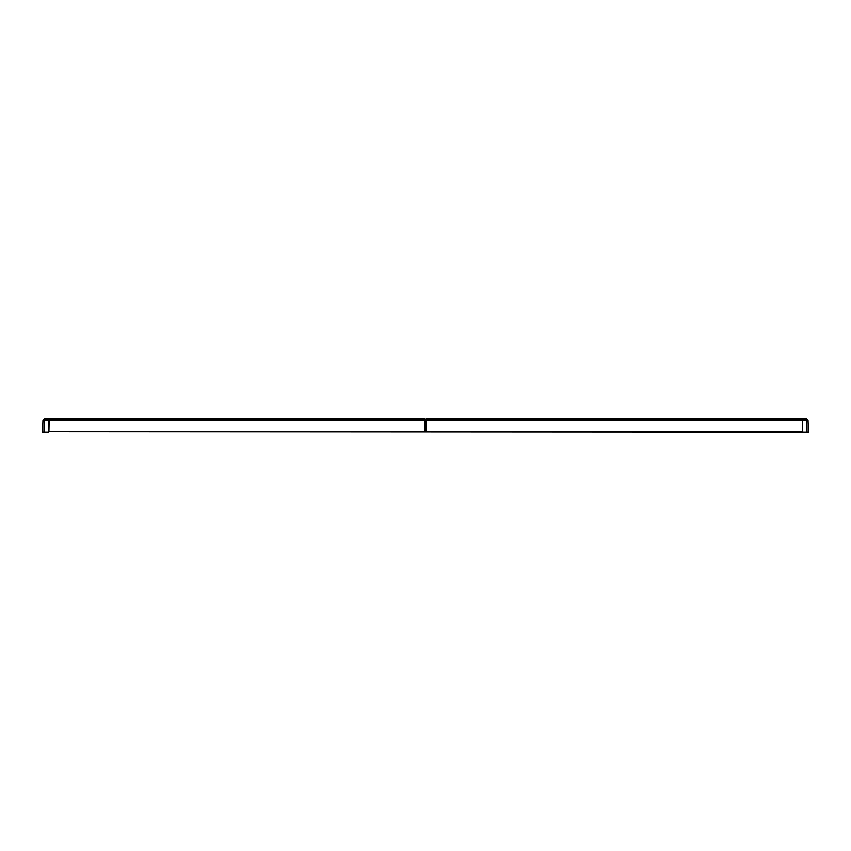 <?xml version="1.0" encoding="UTF-8"?>
<svg xmlns="http://www.w3.org/2000/svg" width="851" height="851" viewBox="0 0 851 851"><rect width="100%" height="100%" fill="white"/><g stroke="black" fill="none" stroke-linecap="round" stroke-linejoin="round"><path stroke-width="1.28" d="M419.511 431.691L406.991 431.68L419.511 431.68M350.165 431.691L337.645 431.68L350.165 431.68M280.819 431.691L268.299 431.68L280.819 431.68M205.421 431.691L192.89 431.68L205.421 431.68M136.075 431.691L123.544 431.68L136.075 431.68M66.729 431.691L54.209 431.68L66.729 431.68M796.525 431.691L784.005 431.68L796.525 431.68M727.179 431.691L714.659 431.68L727.179 431.68M657.834 431.691L645.313 431.68L657.834 431.68M582.435 431.691L569.915 431.68L582.435 431.68M513.089 431.691L500.569 431.68L513.089 431.68M443.743 431.691L431.223 431.68L443.743 431.68M44.316 418.905L44.316 420.203L42.965 420.203L42.55 432.095L48.475 432.095L48.709 418.905L44.316 418.905L42.965 420.203L44.316 418.905M807.099 432.095L802.525 432.095L802.312 420.203L806.684 420.203L806.684 418.905L808.035 420.203L808.45 432.095L808.035 420.203L806.684 420.203L807.099 432.095L808.45 432.095M48.752 431.691L803.599 432.095M48.698 419.298L49.081 420.203L424.894 420.203L424.883 418.905L49.103 418.905L424.883 418.905L425.5 431.691L419.777 431.68M54.209 431.68L48.89 431.691L49.092 420.064M66.995 431.691L123.544 431.691M136.341 431.691L192.89 431.691M205.687 431.691L268.299 431.691M281.085 431.691L337.645 431.691M350.431 431.691L406.991 431.691M424.883 419.288L425.096 431.691L425.904 431.691L426.117 418.905L801.897 418.905L426.117 418.905L426.106 420.203L801.919 420.203L801.897 419.288M425.362 424.021L425.298 420.213M802.312 420.203L802.291 418.905L806.684 418.905L808.035 420.203M425.606 425.457L425.404 425.989M431.223 431.68L425.904 431.691L426.106 420.203L425.638 424.032M444.009 431.691L500.569 431.691M513.355 431.691L569.915 431.691M582.701 431.691L645.313 431.691M658.11 431.691L714.659 431.691M727.456 431.691L784.005 431.691M796.791 431.691L802.514 431.691L802.312 420.213M43.901 432.095L44.316 420.203L48.688 420.203"/></g></svg>
